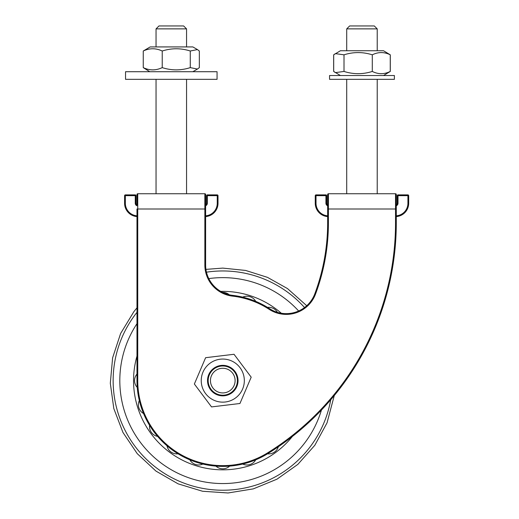 <?xml version="1.0" encoding="UTF-8"?>
<svg xmlns="http://www.w3.org/2000/svg" width="519" height="519" viewBox="0 0 519 519"><rect width="100%" height="100%" fill="white"/><g stroke="black" fill="none" stroke-linecap="round" stroke-linejoin="round"><path stroke-width="0.78" d="M267.525 453.807A10.036 10.036 0 0 0 278.333 446.768M277.425 312.334A10.036 10.036 0 0 0 267.525 307.384M255.711 301.364A10.036 10.036 0 0 0 242.71 297.14M229.301 294.792A10.036 10.036 0 0 0 222.567 292.385M136.977 374.069A10.036 10.036 0 0 0 137.25 387.434M139.326 400.532A10.036 10.036 0 0 0 143.549 413.526M149.569 425.34A10.036 10.036 0 0 0 157.601 436.401M166.982 445.776A10.036 10.036 0 0 0 178.036 453.807M189.85 459.828A10.036 10.036 0 0 0 202.851 464.051M215.949 466.127A10.036 10.036 0 0 0 229.612 466.127M242.71 464.051A10.036 10.036 0 0 0 255.711 459.828M281.298 313.229A89.236 89.236 0 0 0 220.718 291.386M136.977 356.086A89.236 89.236 0 0 0 292.359 436.466M221.892 368.302A12.326 12.326 0 0 1 233.874 385.974A12.326 12.326 0 0 1 212.576 387.518A12.326 12.326 0 0 1 221.892 368.302M224.526 395.102A14.61 14.61 0 0 1 208.236 381.997A14.61 14.61 0 0 1 221.73 366.025A14.61 14.61 0 0 1 237.319 379.201A14.61 14.61 0 0 1 224.526 395.102M397.243 195.65L398.008 195.65L398.008 194.885A0.766 0.766 0 0 0 397.243 195.65L397.243 203.273A1.907 1.907 0 0 1 396.289 204.927L396.289 194.502A0.766 0.766 0 0 0 395.53 193.743L395.53 222.787A270.873 270.873 0 0 1 267.681 452.815A85.038 85.038 0 0 1 137.743 380.596L137.743 208.995L204.856 208.995L204.856 265.06A31.27 31.27 0 0 0 232.538 296.122A85.038 85.038 0 0 1 269.179 309.33A31.27 31.27 0 0 0 315.533 294.065A203.753 203.753 0 0 0 328.41 222.787L328.41 208.995L396.289 208.995L396.289 194.502M315.254 195.65L316.019 195.65L316.019 194.885A0.766 0.766 0 0 0 315.254 195.65L315.254 203.273A13.345 13.345 0 0 0 327.651 216.585L327.651 204.927A1.907 1.907 0 0 1 326.698 203.273L326.698 195.65A0.766 0.766 0 0 0 325.932 194.885A0.766 0.766 0 0 1 326.698 195.65L325.932 195.65L325.932 203.273L326.698 203.273M407.921 194.885L407.921 195.65L408.687 195.65A0.766 0.766 0 0 0 407.921 194.885L398.008 194.885M316.019 194.885L325.932 194.885L325.932 195.65L316.019 195.65L316.019 203.273L315.254 203.273M396.289 216.585A13.345 13.345 0 0 0 408.687 203.273L408.687 195.65M205.621 204.415L205.621 216.585A13.345 13.345 0 0 0 218.012 203.273L217.253 203.273L217.253 195.65L218.012 195.65A0.766 0.766 0 0 0 217.253 194.885L217.253 195.65L207.334 195.65L207.334 203.273A2.666 2.666 0 0 1 205.621 205.764A2.666 2.666 0 0 0 207.334 203.273L206.575 203.273A1.907 1.907 0 0 1 205.621 204.927A1.907 1.907 0 0 0 206.575 203.273L206.575 195.65L207.334 195.65L207.334 194.885A0.766 0.766 0 0 0 206.575 195.65M136.977 204.415L136.977 194.502A0.766 0.766 0 0 1 137.743 193.743A0.766 0.766 0 0 0 136.977 194.502L136.977 204.927A1.907 1.907 0 0 1 136.023 203.273L136.023 195.65A0.766 0.766 0 0 0 135.264 194.885L135.264 195.65L136.023 195.65L136.023 203.273L135.264 203.273A2.666 2.666 0 0 0 136.977 205.764M136.977 215.82A12.586 12.586 0 0 1 125.345 203.273L125.345 194.885A0.766 0.766 0 0 0 124.586 195.65L135.264 195.65L135.264 203.273M125.345 203.273L124.586 203.273L124.586 195.65A0.766 0.766 0 0 1 125.345 194.885L135.264 194.885A0.766 0.766 0 0 1 136.023 195.65M218.012 203.273L218.012 195.65M124.586 203.273A13.345 13.345 0 0 0 136.977 216.585M217.253 194.885L207.334 194.885M327.651 204.927L327.651 194.502L327.651 208.995L328.41 208.995L328.41 193.743L395.53 193.743M396.289 208.995L396.289 222.787A271.632 271.632 0 0 1 268.083 453.463A85.804 85.804 0 0 1 136.977 380.596L136.977 208.995L137.743 208.995L137.743 193.743L204.856 193.743L204.856 208.995L205.621 208.995L205.621 194.502A0.766 0.766 0 0 0 204.856 193.743M327.651 208.995L327.651 222.787A202.994 202.994 0 0 1 314.819 293.799A30.504 30.504 0 0 1 269.595 308.695A85.804 85.804 0 0 0 232.629 295.363A30.504 30.504 0 0 1 205.621 265.06L205.621 208.995M328.41 193.743A0.766 0.766 0 0 0 327.651 194.502M156.044 46.924L156.044 28.876L186.555 28.876L186.555 46.924M186.555 28.876L183.629 25.95L158.97 25.95L156.044 28.876M131.69 71.713L217.059 71.713L217.059 79.336L125.54 79.336L125.54 71.713L131.69 71.713M150.186 46.924L192.847 46.924L197.434 49.571L190.278 51.011C180.93 48.027 171.581 48.027 162.233 51.011C155.908 48.027 149.582 48.027 143.257 51.011L150.186 46.924M149.751 71.713L143.257 67.626C149.582 70.61 155.908 70.61 162.233 67.626C171.581 70.61 180.93 70.61 190.278 67.626L197.434 69.059L199.341 67.626L199.341 51.011L197.434 49.571M190.278 51.011L190.278 67.626M162.233 51.011L162.233 67.626M143.257 51.011L143.257 67.626M348.638 28.876L377.222 28.876L377.222 50.739L377.222 28.876L374.296 25.95L349.637 25.95L346.718 28.876L348.638 28.876M394.382 75.527L329.559 75.527L329.559 79.336L394.382 79.336L394.382 75.527M333.743 54.78L340.425 50.739L383.515 50.739L390.249 54.819C384.261 51.842 378.273 51.842 372.292 54.819C362.865 51.842 353.439 51.842 344.013 54.819L335.397 53.639L333.691 54.819L333.691 71.44L335.397 72.621L344.013 71.44C353.439 74.425 362.865 74.425 372.292 71.44C378.273 74.425 384.261 74.425 390.249 71.44L383.515 75.527L390.288 71.44L390.288 54.819L383.515 50.739M344.013 54.819L344.013 71.44M390.249 54.819L390.249 71.44M372.292 54.819L372.292 71.44M340.425 75.527L333.743 71.479M333.652 54.819L333.652 71.44M224.604 395.744A15.252 15.252 0 0 0 234.984 371.448A15.252 15.252 0 0 0 208.755 374.601A15.252 15.252 0 0 0 224.604 395.744M201.391 383.171A21.545 21.545 0 0 0 235.704 397.839A21.545 21.545 0 0 0 231.247 360.783A21.545 21.545 0 0 0 201.391 383.171M211.531 406.915L194.366 384.015L205.615 357.695L234.03 354.276L251.196 377.183L239.947 403.497L211.531 406.915M136.977 323.681A102.963 102.963 0 0 0 207.911 482.482A102.963 102.963 0 0 0 321.449 410.023M298.652 310.998A102.963 102.963 0 0 0 208.787 278.593M396.289 205.764A2.666 2.666 0 0 0 398.008 203.273L397.243 203.273M325.932 203.273A2.666 2.666 0 0 0 327.651 205.764M398.008 203.273L398.008 195.65L407.921 195.65L407.921 203.273L408.687 203.273M407.921 203.273A12.586 12.586 0 0 1 396.289 215.82M327.651 215.82A12.586 12.586 0 0 1 316.019 203.273M217.253 203.273A12.586 12.586 0 0 1 205.621 215.82M314.819 293.799L315.533 294.065A203.753 203.753 0 0 0 328.41 222.787L327.651 222.787M204.856 265.06L205.621 265.06M232.538 296.122L232.629 295.363M269.179 309.33L269.595 308.695M136.977 380.596L137.743 380.596M268.083 453.463L267.681 452.815M396.289 222.787L395.53 222.787M304.53 307.546A109.639 109.639 0 0 0 206.465 272.183M136.977 312.347A109.639 109.639 0 0 0 177.693 480.536A109.639 109.639 0 0 0 330.726 399.753M186.555 193.743L186.555 79.336M156.044 193.743L156.044 79.336M192.847 71.713L197.434 69.059M377.222 193.743L377.222 79.336M346.718 193.743L346.718 79.336M346.718 50.739L346.718 28.876M306.742 305.723L287.468 288.558L267.46 277.354L245.591 270.438L222.781 268.102L205.926 269.374M136.977 307.845L133.889 311.647L120.616 333.503L112.623 357.786L110.313 383.249L113.817 408.576L122.951 432.457L137.237 453.658L155.947 471.083L178.101 483.838L202.572 491.259L228.081 492.966L253.317 488.872L276.977 479.18L297.835 464.395L314.819 445.283L327.048 422.829L334.281 395.536"/></g></svg>
